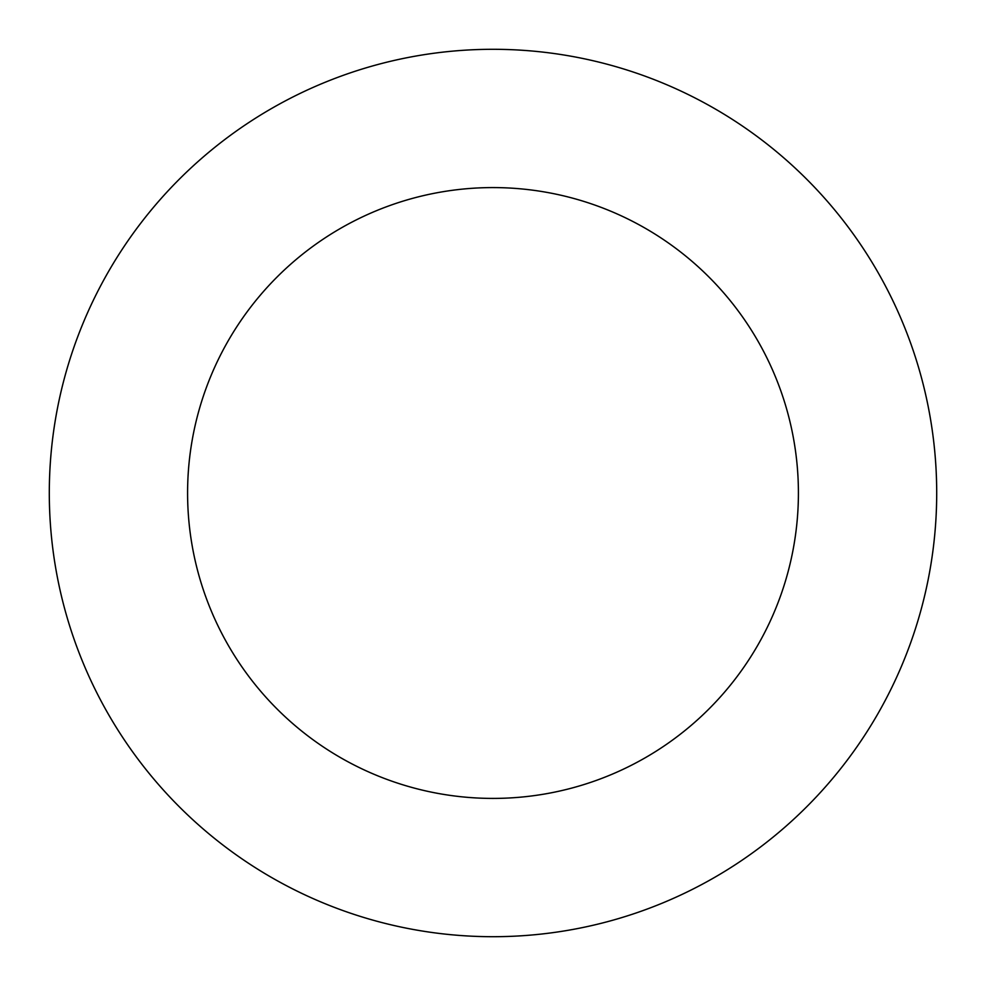 <?xml version="1.0" encoding="UTF-8"?>
<svg xmlns="http://www.w3.org/2000/svg" width="986" height="986" viewBox="0 0 986 986"><rect width="100%" height="100%" fill="white"/><g stroke="black" fill="none" stroke-linecap="round" stroke-linejoin="round"><path stroke-width="1.48" d="M187.586 493A305.413 305.413 0 0 1 645.707 228.505A305.413 305.413 0 0 1 645.707 757.495A305.413 305.413 0 0 1 187.586 493M49.3 493A443.7 443.7 0 0 1 714.85 108.743A443.7 443.7 0 0 1 714.85 877.257A443.7 443.7 0 0 1 49.3 493"/></g></svg>
